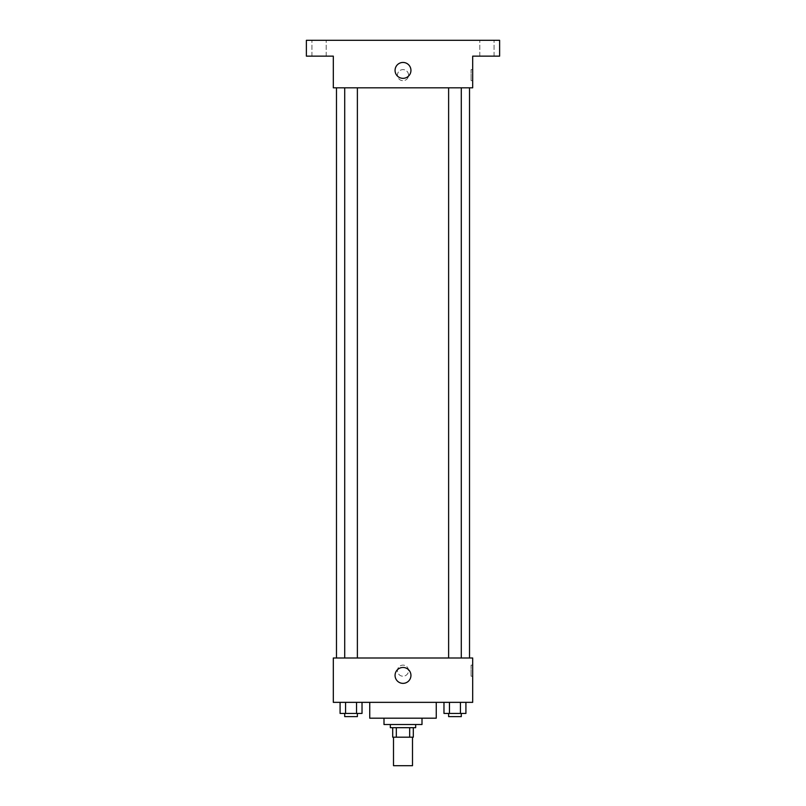 <?xml version="1.0" encoding="UTF-8"?>
<svg xmlns="http://www.w3.org/2000/svg" width="806" height="806" viewBox="0 0 806 806"><rect width="100%" height="100%" fill="white"/><g stroke="black" fill="none" stroke-linecap="round" stroke-linejoin="round"><path stroke-width="0.6" stroke-dasharray="4.03 3.02" d="M412.501 765.7L393.499 765.7M412.501 737.188L393.499 737.188L412.501 737.188M396.33 737.188L392.703 737.188L392.703 727.687L396.33 727.687L396.33 737.188L413.297 737.188M409.67 727.687L396.33 727.687L409.67 727.687L409.67 737.188M396.33 727.687L392.703 727.687M390.326 727.687L415.674 727.687M383.999 724.523L422.001 724.523M369.742 718.186L436.258 718.186M403 702.348L369.742 702.348L403 702.348M340.082 702.348L340.082 713.431L345.562 713.431L340.082 713.431L345.562 713.431L345.562 702.348L356.534 702.348L340.082 702.348L362.025 702.348L345.562 702.348L345.562 713.431L362.025 713.431L356.534 713.431L362.025 713.431L362.025 702.348L356.534 702.348L362.025 702.348L356.534 702.348L356.534 713.431L345.562 713.431L356.534 713.431L356.534 702.348L362.025 702.348L345.562 702.348L362.025 702.348M333.311 702.348L472.689 702.348L472.689 657.998L333.311 657.998L333.311 702.348M443.975 702.348L443.975 713.431L449.466 713.431L443.975 713.431L449.466 713.431L449.466 702.348L460.438 702.348L443.975 702.348L465.918 702.348L449.466 702.348L449.466 713.431L465.918 713.431L460.438 713.431L465.918 713.431L465.918 702.348L460.438 702.348L465.918 702.348L460.438 702.348L460.438 713.431L449.466 713.431L460.438 713.431L460.438 702.348L465.918 702.348L449.466 702.348L465.918 702.348M408.541 670.673A5.541 5.541 0 0 0 400.229 665.867A5.541 5.541 0 0 0 400.229 675.468A5.541 5.541 0 0 0 408.541 670.673A5.541 5.541 0 0 0 400.229 665.867A5.541 5.541 0 0 0 400.229 675.468A5.541 5.541 0 0 0 408.541 670.673M469.525 657.998L336.475 657.998L469.525 657.998M357.38 657.998L344.716 657.998L357.38 657.998L344.716 657.998L357.38 657.998L357.38 87.814L344.716 87.814L357.38 87.814M461.284 657.998L448.62 657.998L461.284 657.998L448.62 657.998L461.284 657.998L461.284 87.814L448.62 87.814L461.284 87.814M333.311 676.214L333.311 665.121L333.311 676.214M472.689 665.121L472.689 676.214L472.689 665.121L471.097 665.121L471.097 676.214L471.097 665.121M410.949 675.418A7.949 7.949 0 0 1 399.03 682.299A7.949 7.949 0 0 1 399.03 668.537A7.949 7.949 0 0 1 410.949 675.418M469.525 87.814L336.475 87.814L469.525 87.814M333.311 87.814L472.689 87.814L472.689 56.138L499.619 56.138L499.619 40.3L306.381 40.3L306.381 56.138L333.311 56.138L333.311 87.814M408.541 75.149A5.541 5.541 0 0 0 400.229 70.344A5.541 5.541 0 0 0 400.229 79.945A5.541 5.541 0 0 0 408.541 75.149A5.541 5.541 0 0 0 400.229 70.344A5.541 5.541 0 0 0 400.229 79.945A5.541 5.541 0 0 0 408.541 75.149M333.311 80.691L333.311 69.598L333.311 80.691M472.689 69.598L472.689 80.691L472.689 69.598L471.097 69.598L471.097 80.691L471.097 69.598M410.949 70.394A7.949 7.949 0 0 1 399.03 77.275A7.949 7.949 0 0 1 399.03 63.513A7.949 7.949 0 0 1 410.949 70.394M319.055 56.138L326.188 56.138L319.055 56.138M486.945 56.138L479.812 56.138L486.945 56.138M319.055 40.3L326.188 40.3L319.055 40.3M486.945 40.3L479.812 40.3L486.945 40.3M461.284 713.431L448.62 713.431L461.284 713.431L448.62 713.431L461.284 713.431L461.284 716.605L448.62 716.605L461.284 716.605L448.62 716.605L448.62 713.431M357.38 713.431L344.716 713.431L357.38 713.431L344.716 713.431L357.38 713.431L357.38 716.605L344.716 716.605L357.38 716.605L344.716 716.605L344.716 713.431M460.438 702.348L460.438 713.431M449.466 702.348L449.466 713.431M356.534 702.348L356.534 713.431M345.562 702.348L345.562 713.431M471.097 676.214L472.689 676.214M344.716 87.814L344.716 657.998M448.62 87.814L448.62 657.998M471.097 80.691L472.689 80.691M326.188 56.138L326.188 40.3L326.188 56.138M311.932 56.138L311.932 40.3L311.932 56.138M494.068 56.138L494.068 40.3L494.068 56.138M479.812 56.138L479.812 40.3L479.812 56.138"/><path stroke-width="1.21" d="M393.499 737.188L393.499 765.7L412.501 765.7L412.501 737.188M409.67 727.687L409.67 737.188L392.703 737.188L392.703 727.687M409.67 737.188L413.297 737.188L413.297 727.687L413.297 737.188M415.674 724.523L415.674 727.687L390.326 727.687L390.326 724.523M396.33 727.687L396.33 737.188M422.001 718.186L422.001 724.523L383.999 724.523L383.999 718.186M436.258 702.348L436.258 718.186L369.742 718.186L369.742 702.348M472.689 702.348L333.311 702.348L333.311 657.998L472.689 657.998L472.689 702.348M410.949 675.418A7.949 7.949 0 0 1 399.03 682.299A7.949 7.949 0 0 1 399.03 668.537A7.949 7.949 0 0 1 410.949 675.418M469.525 87.814L469.525 657.998M448.62 657.998L448.62 87.814M357.38 87.814L357.38 657.998M472.689 87.814L333.311 87.814L333.311 56.138L306.381 56.138L306.381 40.3L499.619 40.3L499.619 56.138L472.689 56.138L472.689 87.814M410.949 70.394A7.949 7.949 0 0 1 399.03 77.275A7.949 7.949 0 0 1 399.03 63.513A7.949 7.949 0 0 1 410.949 70.394M465.918 702.348L465.918 713.431L443.975 713.431L443.975 702.348M460.438 702.348L460.438 713.431M449.466 702.348L449.466 713.431M461.284 713.431L461.284 716.605L448.62 716.605L448.62 713.431M362.025 702.348L362.025 713.431L340.082 713.431L340.082 702.348M356.534 702.348L356.534 713.431M345.562 702.348L345.562 713.431M357.38 713.431L357.38 716.605L344.716 716.605L344.716 713.431M336.475 87.814L336.475 657.998M461.284 657.998L461.284 87.814M344.716 87.814L344.716 657.998"/></g></svg>
